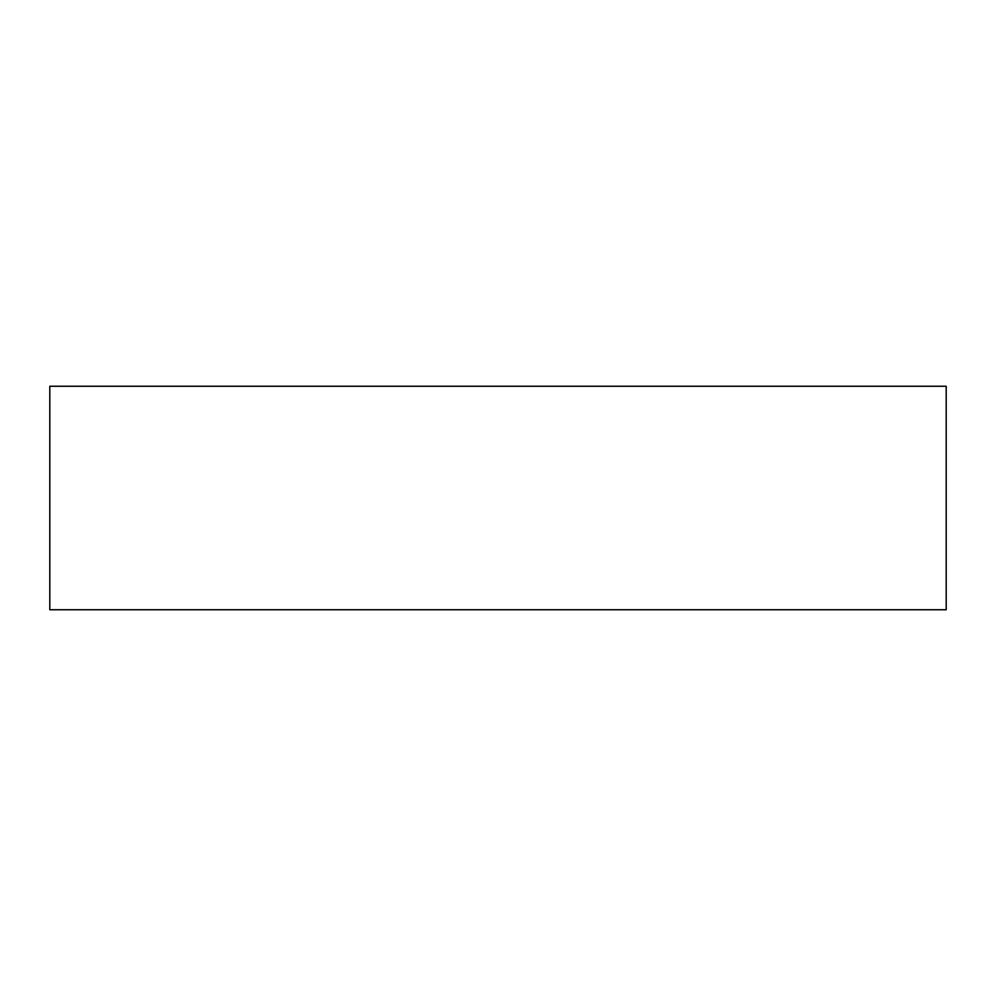 <?xml version="1.0" encoding="UTF-8"?>
<svg xmlns="http://www.w3.org/2000/svg" width="996" height="996" viewBox="0 0 996 996"><rect width="100%" height="100%" fill="white"/><g stroke="black" fill="none" stroke-linecap="round" stroke-linejoin="round"><path stroke-width="1.49" d="M946.2 386.249L946.2 609.751L49.8 609.751L49.8 386.249L946.2 386.249"/></g></svg>
